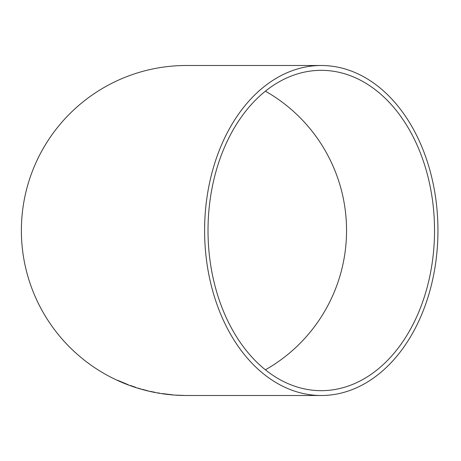 <?xml version="1.0" encoding="UTF-8"?>
<svg xmlns="http://www.w3.org/2000/svg" width="461" height="461" viewBox="0 0 461 461"><rect width="100%" height="100%" fill="white"/><g stroke="black" fill="none" stroke-linecap="round" stroke-linejoin="round"><path stroke-width="0.69" d="M321.271 395.503A165.003 116.679 90 0 0 437.95 230.5A165.003 116.679 90 0 0 321.271 65.497A165.003 116.679 90 0 0 204.598 230.5A165.003 116.679 90 0 0 321.271 395.503L186.377 395.503A165.003 165.003 0 0 1 21.373 230.5A165.003 165.003 0 0 1 186.377 65.497L321.271 65.497M184.907 395.486L175.14 395.089L184.907 395.486M167.839 394.409L173.025 394.881L162.474 393.602L167.844 394.362M154.931 392.265L149.514 391.274L154.931 392.265M142.109 389.332L148.062 390.888L142.121 389.291M135.834 387.332L130.359 385.552L135.834 387.332M128.365 384.785L117.786 380.354L128.365 384.785M208.015 230.5A160.169 113.256 90 0 0 321.271 390.669A160.169 113.256 90 0 0 434.533 230.5A160.169 113.256 90 0 0 321.271 70.331A160.169 113.256 90 0 0 208.015 230.5M265.398 369.82A160.169 160.169 0 0 0 265.398 91.18M118.085 380.481L124.395 383.316M124.407 383.218L126.389 384.065M124.43 383.12L120.177 381.431L124.447 383.079M133.84 386.606L132.572 386.295M130.584 385.534L132.589 386.249M138.087 388.064L138.438 388.243M131.8 386.07L132.463 386.306M138.381 388.237L139.251 388.537M139.268 388.496L140.49 388.813M150.972 391.441L151.796 391.666M157.858 392.83L159.443 393.129"/></g></svg>
